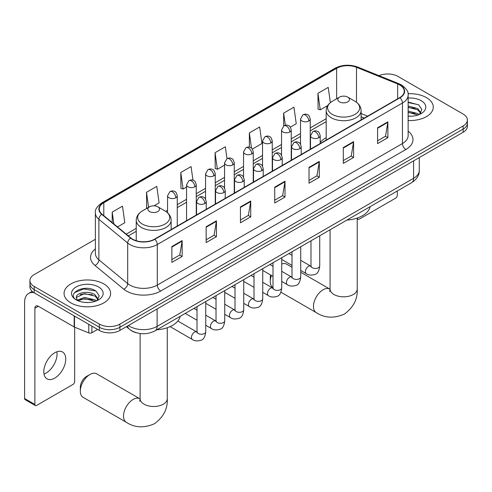 <?xml version="1.0" encoding="UTF-8"?>
<svg xmlns="http://www.w3.org/2000/svg" width="492" height="492" viewBox="0 0 492 492"><rect width="100%" height="100%" fill="white"/><g stroke="black" fill="none" stroke-linecap="round" stroke-linejoin="round"><path stroke-width="0.74" d="M326.19 137.705A25.701 14.84 0 0 0 320.206 142.508M364.178 118.135L361.103 116.887M136.296 332.746A14.545 8.401 180 0 1 130.423 329.997M95.374 239.278L34.2 274.597A14.545 8.401 0 0 0 29.938 280.532L29.938 286.867A14.545 8.401 0 0 0 34.2 292.808L99.347 330.421A14.545 8.401 0 0 0 119.919 330.421L463.138 132.262A14.545 8.401 0 0 0 467.4 126.327L467.4 123.16A14.545 8.401 0 0 1 463.138 129.095A14.545 8.401 0 0 0 467.4 123.16L467.4 119.993A14.545 8.401 0 0 0 463.138 114.052L397.991 76.438A14.545 8.401 0 0 0 378.981 75.657M29.938 280.532A14.545 8.401 0 0 0 34.2 286.473L99.347 324.087A14.545 8.401 0 0 0 119.919 324.087L119.919 327.254L463.138 129.095L119.919 327.254A14.545 8.401 0 0 1 99.347 327.254A14.545 8.401 0 0 0 119.919 327.254L119.919 330.421M34.2 286.473L34.2 289.64L99.347 327.254L34.2 289.64A14.545 8.401 0 0 1 29.938 283.7A14.545 8.401 0 0 0 34.2 289.64L34.2 292.808M426.453 97.619A23.278 13.438 0 0 0 408.034 93.732A23.278 13.438 0 0 1 426.453 97.619A23.278 13.438 0 0 1 433.267 107.121A23.278 13.438 0 0 0 426.453 97.619M103.806 283.902A23.278 13.438 0 0 0 78.437 280.987A23.278 13.438 0 0 0 64.071 293.404A23.278 13.438 0 0 0 70.891 302.906A23.278 13.438 0 0 0 96.254 305.815A23.278 13.438 0 0 0 110.62 293.404A23.278 13.438 0 0 0 103.806 283.902A23.278 13.438 0 0 0 78.437 280.987A23.278 13.438 0 0 0 64.071 293.404A23.278 13.438 0 0 0 70.891 302.906A23.278 13.438 0 0 0 96.254 305.815A23.278 13.438 0 0 0 110.62 293.404A23.278 13.438 0 0 0 103.806 283.902M399.707 84.95A15.516 8.961 180 0 1 404.252 91.284A15.516 8.961 180 0 1 399.707 97.619L154.549 239.161A15.516 8.961 180 0 1 130.866 237.962L102.059 214.211A15.516 8.961 180 0 1 99.255 209.075A15.516 8.961 180 0 1 103.8 202.741L336.62 68.32A15.516 8.961 180 0 1 356.497 67.318L397.634 83.948A15.516 8.961 180 0 1 399.707 84.95M399.984 84.79A15.904 9.182 0 0 0 397.856 83.763L356.718 67.133A15.904 9.182 0 0 0 336.35 68.16L103.523 202.581A15.904 9.182 0 0 0 101.746 214.34L130.552 238.091A15.904 9.182 0 0 0 154.826 239.321L399.984 97.779A15.904 9.182 0 0 0 399.984 84.79M171.868 246.547L171.868 262.384L182.151 256.443L182.151 240.606L171.868 246.547M171.868 259.573L179.789 254.997L182.108 241.129A3.881 2.239 -120 0 0 182.151 240.606M179.721 255.04L182.151 256.443M206.154 226.75L206.154 242.587L216.437 236.646L216.437 220.81L206.154 226.75M206.154 239.776L214.075 235.201L216.4 221.338A3.881 2.239 -120 0 0 216.437 220.81M214.008 235.244L216.437 236.646M240.44 206.954L240.44 222.79L250.729 216.849L250.729 201.013L240.44 206.954M240.44 219.979L248.362 215.404L250.686 201.542A3.881 2.239 -120 0 0 250.729 201.013M248.294 215.447L250.729 216.849M377.592 127.772L377.592 143.609L387.881 137.668L387.881 121.831L377.592 127.772M377.592 140.798L385.513 136.222L387.837 122.36A3.881 2.239 -120 0 0 387.881 121.831M385.445 136.266L387.881 137.668M343.305 147.563L343.305 163.405L353.588 157.465L353.588 141.628L343.305 147.563M343.305 160.595L351.226 156.019L353.551 142.151A3.881 2.239 -120 0 0 353.588 141.628M351.159 156.056L353.588 157.465M309.019 167.36L309.019 183.196L319.302 177.261L319.302 161.425L309.019 167.36M309.019 180.392L316.94 175.816L319.259 161.948A3.881 2.239 -120 0 0 319.302 161.425M316.866 175.853L319.302 177.261M274.727 187.157L274.727 202.993L285.016 197.058L285.016 181.216L274.727 187.157M274.727 200.183L282.654 195.613L284.973 181.745A3.881 2.239 -120 0 0 285.016 181.216M282.58 195.65L285.016 197.058M408.132 120.515A23.278 13.438 0 0 0 433.267 107.121A23.278 13.438 0 0 1 408.132 120.515M119.919 324.087L463.138 125.927A14.545 8.401 0 0 0 467.4 119.993M154.07 205.816L159.1 202.913L156.782 186.363L146.493 192.304L146.659 208.048M117.49 226.935L124.814 222.71L122.49 206.16L112.207 212.101L112.207 222.575M252.328 149.088L261.965 143.523L259.641 126.979L249.358 132.92L249.358 147.169M290.323 127.151L296.252 123.732L293.927 107.182L283.644 113.123L283.644 125.989M330.353 102.625L328.219 87.385L317.93 93.326L318.096 109.064M192.987 180.238L191.068 166.573L180.779 172.507L180.945 188.252M227.021 158.664L225.354 146.776L215.065 152.711L215.232 168.455M215.065 152.711L217.39 169.26L224.549 165.127M217.39 169.26L215.065 168.393M249.358 132.92L251.498 148.197M283.644 113.123L285.348 125.251M317.93 93.326L320.255 109.87L327.69 105.577M320.255 109.87L317.93 109.003M180.779 172.507L183.104 189.057L186.56 187.058M183.104 189.057L180.779 188.19M147.114 208.214L146.493 207.981M146.493 192.304L148.602 207.36M112.207 212.101L113.867 223.946M408.132 116.081L411.023 116.229M408.132 111.057L417.745 113.584L419.024 114.611M408.132 112.311L417.972 115.005M408.132 106.026L417.745 108.56L420.888 112.908M408.132 107.287L417.745 109.814L420.642 113.234M408.132 116.186A15.805 9.127 0 0 0 421.17 113.578A15.805 9.127 0 0 0 421.17 100.669A15.805 9.127 0 0 0 408.132 98.062M419.399 114.458L421.878 109.599L418.741 104.876L408.132 102.053M408.132 102.539L418.526 104.735M408.132 107.57L415.027 108.431M408.132 112.594L415.027 113.455M357.297 218.042L357.53 218.177A2.423 1.402 120 0 0 358.035 219.291A2.423 1.402 120 0 0 359.246 219.168L395.593 198.184A2.423 1.402 120 0 0 397.308 195.213L397.308 190.97M271.449 275.465A13.579 7.841 120 0 0 270.274 281.467L270.274 277.506A8.727 5.037 -60 0 1 270.612 274.985M270.274 281.467A13.579 7.841 120 0 0 273.005 287.635M339.529 101.875A5.818 3.358 0 0 0 347.764 101.875A5.818 3.358 0 0 0 347.764 97.127L354.984 101.297A16.039 9.256 0 0 1 354.984 114.39A16.039 9.256 0 0 1 332.309 114.39A16.039 9.256 0 0 1 332.309 101.297C328.361 103.64 326.319 106.758 326.19 110.645A17.454 10.08 0 0 0 331.3 117.772A17.454 10.08 0 0 0 350.329 119.956A17.454 10.08 0 0 0 361.103 110.645C360.974 106.758 358.932 103.64 354.984 101.297L347.764 97.127A5.818 3.358 0 0 0 339.529 97.127A5.818 3.358 0 0 0 339.529 101.875M346.854 220.102A26.673 15.4 0 0 0 370.125 206.665M292.002 267.248L286.658 264.167A13.579 7.841 120 0 0 281.731 263.976M80.319 391.134L80.319 387.179A8.727 5.037 -60 0 1 86.487 376.485L89.919 374.51A13.579 7.841 120 0 0 80.319 391.134A13.579 7.841 120 0 0 83.13 397.351L126.333 422.296A13.579 7.841 -60 0 1 124.248 411.417A13.579 7.841 -60 0 1 133.123 399.449A13.579 7.841 -60 0 1 139.906 398.778L140.115 398.895M149.58 211.548A5.818 3.358 0 0 0 157.809 211.548A5.818 3.358 0 0 0 157.809 206.794L165.035 210.963A16.039 9.256 0 0 1 165.035 224.057A16.039 9.256 0 0 1 142.354 224.057A16.039 9.256 0 0 1 142.354 210.963C138.406 213.313 136.364 216.425 136.235 220.311A17.454 10.08 0 0 0 141.352 227.439A17.454 10.08 0 0 0 160.374 229.623A17.454 10.08 0 0 0 171.148 220.311C171.019 216.425 168.984 213.313 165.035 210.963L157.809 206.794A5.818 3.358 0 0 0 149.58 206.794A5.818 3.358 0 0 0 149.58 211.548M156.899 329.769A26.673 15.4 0 0 0 180.17 316.338M139.906 398.778L96.709 373.834A13.579 7.841 120 0 0 89.919 374.51L86.487 376.485M56.844 351.78A15.516 8.961 -60 0 1 46.07 373.065A15.516 8.961 -60 0 1 43.997 374.031M54.772 378.09A15.516 8.961 120 0 0 64.907 364.418A15.516 8.961 120 0 0 62.533 351.983A15.516 8.961 120 0 0 54.772 352.752A15.516 8.961 120 0 0 44.637 366.423A15.516 8.961 120 0 0 47.017 378.858A15.516 8.961 120 0 0 54.772 378.09M91.887 326.116L91.887 332.746L97.631 329.431M34.034 292.709A19.397 11.199 -120 0 0 28.616 293.429A19.397 11.199 -120 0 0 24.6 302.309L24.6 398.52L34.889 404.461L34.889 308.25A4.846 2.798 60 0 1 35.891 306.03A4.846 2.798 60 0 1 38.314 306.27L74.169 326.971L74.169 315.882M34.889 404.461A2.423 1.402 120 0 0 35.387 405.568L25.104 399.627A2.423 1.402 -60 0 1 24.6 398.52M35.387 405.568A2.423 1.402 120 0 0 36.599 405.445L72.945 384.467A2.423 1.402 120 0 0 74.661 381.497L74.661 327.192M91.887 332.746A2.423 1.402 180 0 1 88.781 332.906L74.489 327.125A2.423 1.402 180 0 1 74.169 326.971M84.716 302.402L88.375 302.506M77.453 300.083L84.507 297.389L95.097 299.868L96.377 300.895M78.105 300.76L84.507 298.644L95.325 301.282M77.564 300.569L76.432 297.912A10.959 6.328 0 0 0 78.197 300.846M98.24 299.185L95.097 294.837C88.517 289.929 74.981 292.961 76.432 297.912L76.389 297.432M76.457 298.072L76.758 297.254L84.507 293.619L95.097 296.092L97.994 299.511M96.752 300.735L99.23 295.877L96.094 291.153C85.005 283.183 65.295 293.687 76.678 300.126L77.238 300.477M98.523 286.947A15.805 9.127 0 0 0 76.168 286.947A15.805 9.127 0 0 0 76.168 299.856A15.805 9.127 0 0 0 98.523 299.856A15.805 9.127 0 0 0 98.523 286.947M74.366 292.74L83.646 288.933L95.879 291.012M80.165 294.591L83.646 293.958L92.379 294.708M80.165 299.622L83.646 298.988L92.379 299.739M128.387 325.532A19.397 11.199 0 0 0 129.691 326.362A19.397 11.199 0 0 0 157.12 326.362L413.594 178.288A19.397 11.199 0 0 0 419.276 170.373C419.418 175.183 416.853 179.303 411.583 182.729L155.115 330.802A9.699 5.596 60 0 0 157.12 326.362L157.12 308.939M413.594 160.872L413.594 178.288A9.699 5.596 60 0 1 411.583 182.729M127.6 325.987A9.699 6.488 129.5 0 0 129.291 329.136L126.346 326.706M463.138 132.262L463.138 125.927M99.347 330.421L99.347 324.087M408.132 131.192A24.243 13.997 180 0 1 405.882 149.488L160.724 291.024A4.846 2.798 60 0 1 157.292 285.089L402.45 143.547A19.397 11.199 0 0 0 408.132 135.632L408.132 95.085A19.397 11.199 180 0 1 402.45 103.006A4.846 2.798 -120 0 0 399.984 97.779M160.724 291.024A24.243 13.997 180 0 1 126.432 291.024A24.243 13.997 180 0 1 123.72 289.155L94.913 265.403A24.243 13.997 180 0 1 95.374 248.977M129.863 285.089A19.397 11.199 0 0 0 157.292 285.089L157.292 244.542A19.397 11.199 180 0 1 127.692 243.048L98.886 219.297A19.397 11.199 180 0 1 95.374 212.876L95.374 253.417A19.397 11.199 0 0 0 98.886 259.837L127.692 283.595A19.397 11.199 0 0 0 129.863 285.089M408.132 95.085C408.778 92.059 406.552 88.677 401.447 84.95L398.895 83.714A4.846 2.269 112 0 0 397.856 83.763M398.895 83.714L357.758 67.078C349.726 64.237 342.1 64.649 334.886 68.314A4.846 2.798 60 0 1 336.35 68.16M103.523 202.581A4.846 2.798 -120 0 0 102.059 202.735C97.029 206.357 94.796 209.733 95.374 212.876M101.746 214.34A4.846 3.241 129.5 0 0 98.886 219.297L98.886 259.837A4.846 3.241 -50.5 0 1 94.913 265.403M357.758 67.078A4.846 2.269 112 0 0 356.718 67.133M130.552 238.091A4.846 3.241 129.5 0 0 127.692 243.048L127.692 283.595A4.846 3.241 -50.5 0 1 123.72 289.155M154.826 239.321A4.846 2.798 60 0 1 157.292 244.542L402.45 103.006L402.45 143.547A4.846 2.798 60 0 0 405.882 149.488M103.8 202.741L103.8 215.644M397.634 83.948L397.634 98.818M356.497 67.318L356.497 102.287M367.61 116.155L361.103 113.523M336.62 68.32L336.62 98.806M326.19 118.689L310.231 127.902M300.532 133.498L291.233 138.867M281.535 144.464L272.242 149.832M262.543 155.435L253.245 160.804M243.546 166.401L234.247 171.769M224.549 177.366L215.256 182.735M205.558 188.331L196.259 193.7M186.56 199.303L177.261 204.666M167.563 210.268L165.675 211.357M136.235 228.356L126.223 234.137M274.727 187.661L284.973 181.745M309.019 167.864L319.259 161.948M343.305 148.067L353.551 142.151M377.592 128.271L387.837 122.36M240.44 207.458L250.686 201.542M206.154 227.249L216.4 221.338M171.868 247.045L182.108 241.129M357.223 218.067L357.223 288.988A13.579 7.841 180 0 1 353.25 294.53A13.579 7.841 180 0 1 334.043 294.53A13.579 7.841 180 0 1 330.071 288.988L329.708 291.59M357.223 288.988C357.807 298.958 353.539 307.315 344.412 314.068C334.007 318.601 324.628 318.115 316.288 312.623A13.579 7.841 -60 0 1 314.203 301.744A13.579 7.841 -60 0 1 323.072 289.782A13.579 7.841 -60 0 1 329.861 289.112L330.071 289.222M167.268 327.74L167.268 398.655A13.579 7.841 180 0 1 163.295 404.203A13.579 7.841 180 0 1 144.095 404.203A13.579 7.841 180 0 1 140.115 398.655L139.753 401.263M318.785 137.729A4.846 2.798 0 0 0 320.206 135.749C319.437 132.945 318.675 131.567 317.906 131.622C316.504 130.632 314.843 130.608 312.937 131.548A4.846 2.798 60 0 1 315.36 131.788A4.846 2.798 -120 0 1 318.785 137.729A4.846 2.798 0 0 1 311.928 137.729A4.846 2.798 0 0 1 310.507 135.749L312.937 131.548M300.729 270.434L306.319 273.663A4.366 2.521 -60 0 1 305.649 270.17A4.366 2.521 -60 0 1 308.502 266.32A4.366 2.521 -60 0 1 308.693 266.215A4.366 2.521 -60 0 1 310.686 266.104L300.729 260.36M311.245 266.547L310.858 266.867L310.993 265.926A4.366 2.521 -0 0 0 312.272 267.709A4.366 2.521 -0 0 0 318.244 267.814A4.366 2.521 -0 0 0 319.726 265.926C319.123 270.994 317.555 273.823 315.015 274.419C311.368 275.526 308.472 275.274 306.319 273.663M299.794 148.695A4.846 2.798 0 0 0 301.215 146.714C300.446 143.91 299.677 142.532 298.915 142.588C297.506 141.598 295.852 141.573 293.939 142.514A4.846 2.798 60 0 1 296.362 142.754A4.846 2.798 -120 0 1 299.794 148.695A4.846 2.798 0 0 1 292.937 148.695A4.846 2.798 0 0 1 291.516 146.714L293.939 142.514M281.731 281.406L287.322 284.634A4.366 2.521 -60 0 1 286.658 281.135A4.366 2.521 -60 0 1 289.505 277.291A4.366 2.521 -60 0 1 289.702 277.187A4.366 2.521 -60 0 1 291.688 277.076L281.731 271.326M292.248 277.513L291.861 277.839L292.002 276.891A4.366 2.521 -0 0 0 293.281 278.675A4.366 2.521 -0 0 0 299.253 278.786A4.366 2.521 -0 0 0 300.729 276.891C300.132 281.959 298.558 284.794 296.018 285.385C292.371 286.492 289.474 286.246 287.322 284.634M280.797 159.66A4.846 2.798 0 0 0 282.217 157.68C281.449 154.875 280.68 153.504 279.917 153.553C278.515 152.569 276.855 152.545 274.942 153.479A4.846 2.798 60 0 1 277.371 153.719A4.846 2.798 -120 0 1 280.797 159.66A4.846 2.798 0 0 1 273.939 159.66A4.846 2.798 0 0 1 272.519 157.68L274.942 153.479M262.74 292.371L268.331 295.6A4.366 2.521 -60 0 1 267.66 292.1A4.366 2.521 -60 0 1 270.514 288.257A4.366 2.521 -60 0 1 270.705 288.152A4.366 2.521 -60 0 1 272.691 288.041L262.74 282.291M273.257 288.478L272.863 288.804L273.005 287.863A4.366 2.521 -0 0 0 274.284 289.64A4.366 2.521 -0 0 0 280.255 289.751A4.366 2.521 -0 0 0 281.731 287.863C281.135 292.931 279.567 295.76 277.027 296.35C273.38 297.463 270.477 297.211 268.331 295.6M261.799 170.626A4.846 2.798 0 0 0 263.22 168.645C262.451 165.847 261.689 164.469 260.92 164.525C259.518 163.535 257.857 163.51 255.951 164.451A4.846 2.798 60 0 1 258.374 164.691A4.846 2.798 -120 0 1 261.799 170.626A4.846 2.798 0 0 1 254.942 170.626A4.846 2.798 0 0 1 253.521 168.645L255.951 164.451M243.743 303.336L249.333 306.565A4.366 2.521 -60 0 1 248.663 303.066A4.366 2.521 -60 0 1 251.517 299.222A4.366 2.521 -60 0 1 251.707 299.118A4.366 2.521 -60 0 1 253.7 299.007L243.743 293.257M254.259 299.45L253.872 299.769L254.007 298.828A4.366 2.521 -0 0 0 255.287 300.606A4.366 2.521 -0 0 0 261.258 300.717A4.366 2.521 -0 0 0 262.74 298.828C262.138 303.896 260.569 306.725 258.029 307.322C254.382 308.429 251.486 308.177 249.333 306.565M242.808 181.597A4.846 2.798 0 0 0 244.229 179.617C243.46 176.812 242.691 175.435 241.929 175.49C240.52 174.5 238.866 174.475 236.953 175.416A4.846 2.798 60 0 1 239.376 175.656A4.846 2.798 -120 0 1 242.808 181.597A4.846 2.798 0 0 1 235.951 181.597A4.846 2.798 0 0 1 234.53 179.617L236.953 175.416M224.746 314.302L230.336 317.531A4.366 2.521 -60 0 1 229.672 314.037A4.366 2.521 -60 0 1 232.519 310.188A4.366 2.521 -60 0 1 232.716 310.083A4.366 2.521 -60 0 1 234.702 309.972L224.746 304.228M235.262 310.415L234.875 310.735L235.016 309.794A4.366 2.521 -0 0 0 236.289 311.577A4.366 2.521 -0 0 0 242.267 311.682A4.366 2.521 -0 0 0 243.743 309.794C243.146 314.862 241.572 317.691 239.032 318.287C235.385 319.394 232.488 319.142 230.336 317.531M223.811 192.563A4.846 2.798 0 0 0 225.231 190.582C224.463 187.778 223.694 186.4 222.931 186.456C221.523 185.466 219.869 185.441 217.956 186.382A4.846 2.798 60 0 1 220.385 186.622A4.846 2.798 -120 0 1 223.811 192.563A4.846 2.798 0 0 1 216.954 192.563A4.846 2.798 0 0 1 215.533 190.582L217.956 186.382M205.748 325.273L211.345 328.502A4.366 2.521 -60 0 1 210.674 325.003A4.366 2.521 -60 0 1 213.528 321.159A4.366 2.521 -60 0 1 213.719 321.055A4.366 2.521 -60 0 1 215.705 320.938L205.748 315.194M216.271 321.381L215.877 321.7L216.019 320.759A4.366 2.521 -0 0 0 217.298 322.543A4.366 2.521 -0 0 0 223.27 322.654A4.366 2.521 -0 0 0 224.746 320.759C224.149 325.827 222.581 328.662 220.041 329.253C216.394 330.36 213.491 330.114 211.345 328.502M204.813 203.528A4.846 2.798 0 0 0 206.234 201.548C205.465 198.743 204.703 197.372 203.934 197.421C202.532 196.431 200.871 196.406 198.965 197.347A4.846 2.798 60 0 1 201.388 197.587A4.846 2.798 -120 0 1 204.813 203.528A4.846 2.798 0 0 1 197.956 203.528A4.846 2.798 0 0 1 196.536 201.548L198.965 197.347M170.103 326.62L192.347 339.468A4.366 2.521 -60 0 1 191.677 335.968A4.366 2.521 -60 0 1 194.531 332.125A4.366 2.521 -60 0 1 194.721 332.02A4.366 2.521 -60 0 1 196.714 331.909L177.846 321.018M197.274 332.346L196.886 332.672L197.021 331.725A4.366 2.521 -0 0 0 198.301 333.508A4.366 2.521 -0 0 0 204.272 333.619A4.366 2.521 -0 0 0 205.748 331.725C205.152 336.792 203.583 339.628 201.043 340.218C197.397 341.331 194.5 341.079 192.347 339.468M308.81 121.001A4.846 2.798 0 0 0 310.231 119.021C309.462 116.217 308.693 114.839 307.93 114.894C306.522 113.904 304.868 113.88 302.955 114.82A4.846 2.798 60 0 1 305.384 115.06A4.846 2.798 -120 0 1 308.81 121.001A4.846 2.798 0 0 1 301.953 121.001A4.846 2.798 0 0 1 300.532 119.021L302.955 114.82M289.813 131.967A4.846 2.798 0 0 0 291.233 129.986C290.464 127.182 289.702 125.811 288.933 125.86C287.531 124.87 285.87 124.845 283.964 125.786A4.846 2.798 60 0 1 286.387 126.026A4.846 2.798 -120 0 1 289.813 131.967A4.846 2.798 0 0 1 282.955 131.967A4.846 2.798 0 0 1 281.535 129.986L283.964 125.786M270.821 142.932A4.846 2.798 0 0 0 272.242 140.952C271.473 138.147 270.705 136.776 269.936 136.825C268.534 135.841 266.879 135.817 264.967 136.751A4.846 2.798 60 0 1 267.39 136.997A4.846 2.798 -120 0 1 270.821 142.932A4.846 2.798 0 0 1 263.964 142.932A4.846 2.798 0 0 1 262.543 140.952L264.967 136.751M251.824 153.898A4.846 2.798 0 0 0 253.245 151.923C252.476 149.119 251.707 147.741 250.945 147.797C249.536 146.807 247.882 146.782 245.969 147.723A4.846 2.798 60 0 1 248.398 147.963A4.846 2.798 -120 0 1 251.824 153.898A4.846 2.798 0 0 1 244.967 153.898A4.846 2.798 0 0 1 243.546 151.923L245.969 147.723M232.827 164.869A4.846 2.798 0 0 0 234.247 162.889C233.479 160.084 232.716 158.707 231.947 158.762C230.545 157.772 228.885 157.748 226.978 158.688A4.846 2.798 60 0 1 229.401 158.928A4.846 2.798 -120 0 1 232.827 164.869A4.846 2.798 0 0 1 225.969 164.869A4.846 2.798 0 0 1 224.549 162.889L226.978 158.688M213.835 175.835A4.846 2.798 0 0 0 215.256 173.854C214.487 171.05 213.719 169.678 212.95 169.728C211.548 168.738 209.893 168.713 207.981 169.654A4.846 2.798 60 0 1 210.404 169.894A4.846 2.798 -120 0 1 213.835 175.835A4.846 2.798 0 0 1 206.978 175.835A4.846 2.798 0 0 1 205.558 173.854L207.981 169.654M194.838 186.8A4.846 2.798 0 0 0 196.259 184.82C195.49 182.015 194.721 180.644 193.959 180.693C192.55 179.709 190.896 179.685 188.983 180.619A4.846 2.798 60 0 1 191.406 180.859A4.846 2.798 -120 0 1 194.838 186.8A4.846 2.798 0 0 1 187.981 186.8A4.846 2.798 0 0 1 186.56 184.82L188.983 180.619M175.841 197.766A4.846 2.798 0 0 0 177.261 195.785C176.493 192.987 175.73 191.609 174.961 191.665C173.559 190.675 171.899 190.65 169.992 191.591A4.846 2.798 60 0 1 172.415 191.831A4.846 2.798 -120 0 1 175.841 197.766A4.846 2.798 0 0 1 168.984 197.766A4.846 2.798 0 0 1 167.563 195.785L169.992 191.591M34.889 308.25L38.314 306.27M74.489 316.067L74.489 327.125M88.781 332.906L88.781 324.32M155.115 330.802C147.311 334.726 139.507 334.726 131.702 330.802L129.291 329.136M419.276 170.373L419.276 157.588M334.886 68.314L102.059 202.735M326.19 121.641L310.231 130.854M300.532 136.45L291.233 141.819M281.535 147.415L272.242 152.784M262.543 158.387L253.245 163.756M243.546 169.353L234.247 174.722M224.549 180.318L215.256 185.687M205.558 191.283L196.259 196.652M186.56 202.255L177.261 207.618M136.235 231.308L128.332 235.871M364.283 118.074L361.103 116.782M358.035 219.291L357.223 218.823M316.288 312.623L280.907 292.199M361.103 119.907L361.103 110.645M326.19 140.066L326.19 110.645M339.529 97.127L332.309 101.297M329.861 289.112L300.729 272.291M330.071 229.795L330.071 288.988M167.268 398.655C167.858 408.624 163.584 416.988 154.457 423.735C144.051 428.268 134.679 427.788 126.333 422.296M171.148 229.579L171.148 220.311M136.235 240.717L136.235 220.311M149.58 206.794L142.354 210.963M140.115 333.533L140.115 398.655M319.726 235.766L319.726 265.926M320.206 143.516L320.206 135.749M292.002 265.397L281.731 259.469M310.993 240.803L310.993 265.926M310.507 149.119L310.507 135.749M292.002 255.317L288.927 253.546M300.729 246.732L300.729 276.891M301.215 154.488L301.215 146.714M273.005 276.363L262.74 270.434M292.002 251.769L292.002 276.891M291.516 160.084L291.516 146.714M273.005 266.289L269.93 264.512M281.731 257.697L281.731 287.863M282.217 165.453L282.217 157.68M254.007 287.334L243.743 281.406M273.005 262.74L273.005 287.863M272.519 171.05L272.519 157.68M254.007 277.254L250.938 275.477M262.74 268.663L262.74 298.828M263.22 176.419L263.22 168.645M235.016 298.3L224.746 292.371M254.007 273.706L254.007 298.828M253.521 182.015L253.521 168.645M235.016 288.22L231.941 286.449M243.743 279.634L243.743 309.794M244.229 187.384L244.229 179.617M216.019 309.265L205.748 303.336M235.016 284.671L235.016 309.794M234.53 192.987L234.53 179.617M216.019 299.185L212.944 297.414M224.746 290.6L224.746 320.759M225.231 198.356L225.231 190.582M197.021 320.231L185.22 313.416M216.019 295.637L216.019 320.759M215.533 203.952L215.533 190.582M197.021 310.151L193.953 308.379M205.748 301.565L205.748 331.725M206.234 209.321L206.234 201.548M197.021 306.608L197.021 331.725M196.536 214.918L196.536 201.548M310.231 149.279L310.231 119.021M300.532 144.236L300.532 119.021M291.233 160.244L291.233 129.986M281.535 155.201L281.535 129.986M272.242 171.216L272.242 140.952M262.543 166.173L262.543 140.952M253.245 182.181L253.245 151.923M243.546 177.138L243.546 151.923M234.247 193.147L234.247 162.889M224.549 188.104L224.549 162.889M215.256 204.112L215.256 173.854M205.558 199.069L205.558 173.854M196.259 215.078L196.259 184.82M186.56 220.68L186.56 184.82M177.261 226.049L177.261 195.785M167.563 212.79L167.563 195.785M28.616 293.429L32.195 291.362"/></g></svg>

